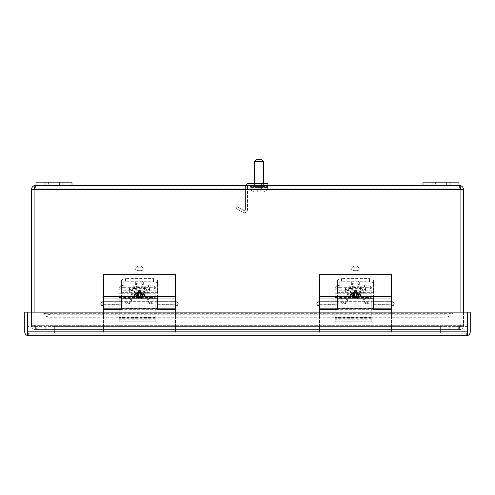 <?xml version="1.0" encoding="UTF-8"?>
<svg xmlns="http://www.w3.org/2000/svg" width="495" height="495" viewBox="0 0 495 495"><rect width="100%" height="100%" fill="white"/><g stroke="black" fill="none" stroke-linecap="round" stroke-linejoin="round"><path stroke-width="0.37" stroke-dasharray="2.48 1.86" d="M440.624 326.409L54.345 326.409L440.624 326.409L440.624 333.16L440.624 326.409M467.657 326.409L440.655 326.409L440.643 333.16L54.357 333.16L54.357 326.409L54.345 333.16L54.357 326.409L440.643 326.409L440.643 333.16L440.655 326.409L27.343 326.409L27.343 331.867L28.636 333.16L28.636 335.752L27.349 335.53A3.886 3.886 0 0 1 24.75 331.867L24.75 312.141L27.343 312.141L27.343 331.867L28.636 333.16L28.636 335.752L27.343 335.53L27.343 326.409L54.345 326.409L54.345 333.16L440.624 333.16L54.345 333.16L54.345 326.409L54.345 333.16L27.343 333.16L467.651 333.16L440.655 333.16L440.655 326.409L467.651 326.409L467.657 333.16M247.5 186.609L247.5 209.645L247.5 186.609A1.046 1.046 0 0 1 248.546 185.563A1.046 1.046 0 0 0 247.5 186.609M247.5 209.645A3.094 3.094 0 0 1 242.853 212.33A3.094 3.094 0 0 0 247.5 209.645M267.95 185.563L245.631 185.563A3.094 3.094 0 0 0 245.446 186.609L245.446 209.645A1.046 1.046 0 0 1 243.88 210.554L236.833 206.483L235.806 208.259L236.833 206.483L243.88 210.554A1.046 1.046 0 0 0 245.446 209.645L245.446 186.609A3.094 3.094 0 0 1 248.546 183.509L267.95 183.509L267.95 185.563L261.181 185.563L261.181 183.509M235.806 208.259L242.853 212.33L235.806 208.259M248.546 185.563L261.181 185.563M253.892 183.509L264.008 183.509L253.892 183.509L253.892 185.563L264.008 185.563L253.892 185.563L253.892 183.509M264.008 183.509L264.008 185.563L264.008 183.509M254.523 185.563L263.377 185.563L254.523 185.563L254.523 183.509M254.523 161.407L263.377 161.407M251.206 185.563L266.687 185.563L251.206 185.563L250.309 186.46L267.591 186.46L250.309 186.46L250.309 187.543L267.591 187.543L250.309 187.543L250.897 189.523C251.763 191.033 253.081 191.812 254.832 191.862L254.801 191.862C253.056 191.812 251.751 191.033 250.878 189.523L250.625 189.164M256.682 159.248L261.218 159.248M267.232 189.164L267.015 189.523C266.149 191.033 264.844 191.812 263.099 191.862L263.062 191.862C264.813 191.812 266.124 191.033 267.003 189.523L267.275 189.164L261.106 189.164L261.106 191.862L260.209 191.862L261.106 191.862L261.106 189.164L256.787 189.164L257.691 189.164L257.691 191.843L257.691 189.164L260.209 189.164L257.691 189.164L257.691 191.862L256.787 191.862L257.691 191.862L257.691 189.164L250.68 189.164M254.832 191.862L256.787 191.862L256.787 189.523L256.787 191.862L254.801 191.862M260.209 191.862L260.209 189.523L260.209 191.862M267.22 189.164L261.106 189.164M261.589 189.164L259.788 189.164L259.788 187.543L261.589 187.543L261.589 189.164L261.589 187.543L259.788 187.543L259.788 189.164L256.187 189.164L256.187 187.543L257.988 187.543L257.988 189.164L257.988 187.543L259.788 187.543L259.788 189.164L259.788 187.543L257.988 187.543L257.988 189.164L257.988 187.543L256.187 187.543L256.187 189.164M267.003 189.523L260.209 189.523L260.209 189.164L260.209 189.523L267.015 189.523M250.878 189.523L256.787 189.523L256.787 189.164L256.787 189.523L250.897 189.523M250.668 189.164L256.787 189.164M373.502 280.3L373.502 287.688L337.497 287.688L337.497 280.3A6.769 2.859 180 0 1 341.494 278.611L369.505 278.611A6.769 2.859 180 0 1 373.502 280.3L373.502 290.788L337.497 290.788L337.497 309.332L337.497 292.353L373.502 292.353L373.502 287.688M359.333 282.41A3.836 1.621 0 0 0 355.503 280.795A3.836 1.621 0 0 0 351.667 282.41A3.836 1.621 0 0 0 355.503 284.031A3.836 1.621 0 0 0 359.333 282.41L359.333 285.51A3.836 1.621 0 0 0 355.503 283.895A3.836 1.621 0 0 0 351.667 285.51A3.836 1.621 0 0 0 355.503 287.131A3.836 1.621 0 0 0 359.333 285.51M337.497 287.688L337.497 292.353L373.502 292.353L373.502 309.332L373.502 290.788M337.497 290.788L337.497 280.3M373.502 283.4A6.769 2.859 0 0 0 369.505 281.711L369.505 278.611M341.494 278.611L341.494 281.711L369.505 281.711M341.494 281.711A6.769 2.859 0 0 0 337.497 283.4M344.266 303.058C347.793 301.238 347.793 299.419 344.266 297.6C340.746 299.419 340.746 301.238 344.266 303.058M373.502 309.332L337.497 309.332L373.502 309.332M366.733 303.058C370.254 301.238 370.254 299.419 366.733 297.6C363.212 299.419 363.212 301.238 366.733 303.058M366.733 303.67C371.052 303.874 371.033 296.777 366.733 296.988C362.42 296.783 362.427 303.881 366.733 303.67M344.229 303.67C348.548 303.874 348.536 296.777 344.229 296.988C339.923 296.783 339.923 303.881 344.229 303.67M449.998 182.141L459.001 182.141L459.001 185.563L423.002 185.563L431.999 185.563L431.999 182.141L449.998 182.141L449.998 185.563L459.001 185.563L423.002 185.563L423.002 182.141L431.999 182.141M435.377 182.141L446.626 182.141L435.377 182.141L446.626 182.141L435.377 182.141L435.377 185.563L446.626 185.563L435.377 185.563L446.626 185.563L435.377 185.563L435.377 182.141M449.998 185.563L431.999 185.563M391.502 306.145L373.645 306.145L373.645 298.943L373.645 306.145L391.502 306.145L391.502 298.943L391.502 306.145M373.354 298.943L373.354 309.653L391.502 309.653L391.502 333.16L319.498 333.16L319.498 309.653L337.646 309.653L337.646 303.893L337.646 308.843L337.646 305.941L373.354 305.941L373.354 308.843L373.354 301.647L373.354 306.145L337.646 306.145L337.646 298.943M319.498 304.307L337.355 304.307L337.355 306.145L319.498 306.145L319.498 298.943L319.498 306.145L337.355 306.145L337.355 301.647L337.355 302.08L319.498 302.08M319.498 296.709L319.498 274.626L391.502 274.626L391.502 296.709L319.498 296.709L319.498 308.843M373.645 308.843L373.645 298.132L337.355 298.132L337.355 308.843M391.502 296.709L391.502 308.843M337.355 304.307L337.355 302.08M319.498 299.945L337.355 299.945M391.502 299.945L373.645 299.945M391.502 302.08L373.645 302.08M391.502 312.141L391.502 333.16L319.498 333.16L319.498 312.141M337.646 308.397L373.354 308.397M337.646 305.941L373.354 305.941M28.636 335.752L467.657 335.53A3.886 3.886 0 0 0 470.25 331.867L470.25 312.141L467.657 312.141L467.651 335.53L466.364 335.752L466.364 333.16L466.364 335.752M27.349 331.867L28.636 333.16L27.349 331.867L467.651 331.867L27.349 331.867L27.349 315.074L42.174 315.074L42.174 317.116L42.174 315.074L27.349 315.074L27.349 331.867L467.651 331.867L467.657 312.141L27.349 312.141L27.349 335.53M467.651 331.867L466.364 333.16L467.657 331.867L466.364 333.16L467.651 331.867L467.651 335.53L467.657 331.867L467.651 335.53M467.651 315.074L452.826 315.074L452.826 317.116L452.826 315.074L467.651 315.074M42.174 317.116L42.174 315.996L44.197 315.86L44.197 313.341L43.56 313.224L42.174 313.756L42.174 317.116L452.826 317.116L452.826 313.756L451.44 313.224L444.98 314.752L50.02 314.752L44.197 313.341L450.803 313.341L450.803 315.86L452.826 315.996L452.826 317.116L42.174 317.116M28.636 333.16L466.364 333.16L28.636 333.16M450.803 315.86L444.98 317.264L50.02 317.264L44.197 315.86L450.803 315.86M42.174 315.996L42.174 313.756M452.826 315.996L452.826 313.756M50.02 317.264L50.02 314.752M444.98 314.752L444.98 317.264M34.093 312.141L34.093 323.161A9.003 9.003 0 0 0 34.452 325.673L36.203 326.972L34.452 325.673A9.003 9.003 0 0 1 34.093 323.161L34.093 312.141L34.093 323.161A9.003 9.003 0 0 0 34.452 325.673C34.768 328.086 35.349 329.385 36.203 329.565L458.797 329.565C459.651 329.385 460.232 328.092 460.548 325.673A9.003 9.003 0 0 0 460.907 323.161L460.907 189.449L459.614 188.156L459.614 185.563L459.614 188.156L460.907 189.449L34.093 189.449L463.499 189.449C463.271 187.091 461.971 185.792 459.614 185.563C460.041 185.792 460.474 187.091 460.907 189.449L460.907 325.673L460.907 189.449L459.614 188.156L460.907 189.449L460.907 323.161A9.003 9.003 0 0 1 460.548 325.673C460.232 328.086 459.651 329.385 458.797 329.565L458.797 326.972L460.548 325.673A9.003 9.003 0 0 0 460.907 323.161A9.003 9.003 0 0 1 460.548 325.673L458.797 326.972L36.203 326.972L458.797 326.972L458.271 326.972L458.797 326.972L458.797 329.565L45.769 329.565L45.769 326.972L36.203 326.972L36.203 329.565C35.349 329.385 34.768 328.092 34.452 325.673A9.003 9.003 0 0 1 34.093 323.161L34.093 189.449L35.386 188.156L459.614 188.156L35.386 188.156L35.386 185.563C33.029 185.792 31.73 187.091 31.501 189.449L31.501 325.673L31.501 323.161L34.093 323.161L34.093 325.673L34.093 189.449L35.386 188.156L34.093 189.449L35.386 188.156L35.386 185.563C34.959 185.792 34.526 187.091 34.093 189.449L31.501 189.449M458.271 326.972L45.769 326.972L449.231 326.972L449.231 329.565L458.797 329.565L36.203 329.565L36.203 326.972L45.769 326.972L45.769 329.565L449.231 329.565L449.231 326.972L458.271 326.972L458.271 329.565L458.271 326.972M71.998 185.563L35.999 185.563L71.998 185.563L71.998 182.141L63.001 182.141L63.001 185.563L71.998 185.563M36.729 329.565L45.769 329.565L36.729 329.565L36.729 326.972L36.729 329.565M463.499 312.141L463.499 325.673L463.499 323.161L460.907 323.161L463.499 323.161L463.499 189.449M31.501 312.141L31.501 323.161L34.093 323.161L34.093 189.449L460.907 189.449M460.907 325.673L463.499 325.673L460.907 325.673L459.614 326.972L460.907 325.673M34.093 325.673L31.501 325.673L34.093 325.673L35.386 326.972L34.093 325.673M459.614 329.565C461.915 329.385 463.215 328.092 463.499 325.673C463.209 328.092 461.915 329.385 459.614 329.565L459.614 326.972L459.614 329.565L459.038 329.565L459.614 329.565M35.386 326.972L35.386 329.565C33.085 329.385 31.785 328.092 31.501 325.673C31.785 328.086 33.085 329.385 35.386 329.565L35.386 326.972L45.002 326.972L35.386 326.972M459.038 326.972L449.998 326.972L459.614 326.972L459.038 326.972L459.038 329.565L449.998 329.565L459.038 329.565L459.038 326.972M35.962 329.565L45.002 329.565L35.962 329.565L35.962 326.972L35.962 329.565M45.002 326.972L45.002 329.565L45.002 326.972M449.998 326.972L449.998 329.565L449.998 326.972M63.001 185.563L35.999 185.563L35.999 182.141L63.001 182.141M48.374 182.141L59.623 182.141L48.374 182.141L59.623 182.141L48.374 182.141L48.374 185.563L59.623 185.563L48.374 185.563L59.623 185.563L48.374 185.563L48.374 182.141M45.002 185.563L45.002 182.141M157.503 280.3L157.503 287.688L121.498 287.688L121.498 280.3A6.769 2.859 180 0 1 125.495 278.611L153.506 278.611A6.769 2.859 180 0 1 157.503 280.3L157.503 290.788L121.498 290.788L121.498 309.332L121.498 292.353L157.503 292.353L157.503 287.688M143.333 282.41A3.836 1.621 0 0 0 139.497 280.795A3.836 1.621 0 0 0 135.667 282.41A3.836 1.621 0 0 0 139.497 284.031A3.836 1.621 0 0 0 143.333 282.41L143.333 285.51A3.836 1.621 0 0 0 139.497 283.895A3.836 1.621 0 0 0 135.667 285.51A3.836 1.621 0 0 0 139.497 287.131A3.836 1.621 0 0 0 143.333 285.51M121.498 287.688L121.498 292.353L157.503 292.353L157.503 309.332L157.503 290.788M121.498 290.788L121.498 280.3M157.503 283.4A6.769 2.859 0 0 0 153.506 281.711L153.506 278.611M125.495 278.611L125.495 281.711L153.506 281.711M125.495 281.711A6.769 2.859 0 0 0 121.498 283.4M128.267 303.058C131.788 301.238 131.788 299.419 128.267 297.6C124.746 299.419 124.746 301.238 128.267 303.058M157.503 309.332L121.498 309.332L157.503 309.332M150.734 303.058C154.254 301.238 154.254 299.419 150.734 297.6C147.213 299.419 147.213 301.238 150.734 303.058M150.734 303.67C155.053 303.874 155.034 296.777 150.734 296.988C146.421 296.783 146.427 303.881 150.734 303.67M128.23 303.67C132.549 303.874 132.536 296.777 128.23 296.988C123.923 296.783 123.923 303.881 128.23 303.67M175.502 306.145L157.645 306.145L157.645 298.943L157.645 306.145L175.502 306.145L175.502 298.943L175.502 306.145M157.354 298.943L157.354 309.653L175.502 309.653L175.502 333.16L103.498 333.16L103.498 309.653L121.646 309.653L121.646 303.893L121.646 308.843L121.646 305.941L157.354 305.941L157.354 308.843L157.354 301.647L157.354 306.145L121.646 306.145L121.646 298.943M103.498 304.307L121.355 304.307L121.355 306.145L103.498 306.145L103.498 298.943L103.498 306.145L121.355 306.145L121.355 301.647L121.355 302.08L103.498 302.08M103.498 296.709L103.498 274.626L175.502 274.626L175.502 296.709L103.498 296.709L103.498 308.843M157.645 308.843L157.645 298.132L121.355 298.132L121.355 308.843M175.502 296.709L175.502 308.843M121.355 304.307L121.355 302.08M103.498 299.945L121.355 299.945M175.502 299.945L157.645 299.945M175.502 302.08L157.645 302.08M175.502 312.141L175.502 333.16L103.498 333.16L103.498 312.141M121.646 308.397L157.354 308.397M121.646 305.941L157.354 305.941M371.231 296.524L371.231 321.812L335.233 321.8L335.233 296.524L371.231 296.524L371.231 287.942L371.231 319.764L371.231 319.046L335.233 319.046L335.233 321.8L371.231 321.812L371.231 319.046M371.231 295.138L335.233 295.138L335.233 296.524M335.233 295.138L335.233 319.046M335.233 319.758L371.231 319.758L335.233 319.764M371.231 321.094L335.233 321.094M335.233 287.942A6.769 2.859 180 0 1 342.002 285.077L364.462 285.077A6.769 2.859 180 0 1 371.231 287.942M360.558 291.017A5.055 2.135 0 0 0 365.613 288.882A5.055 2.135 0 0 0 360.558 286.747L350.441 286.747A5.055 2.135 0 0 0 345.386 288.882A5.055 2.135 0 0 0 350.441 291.017L360.558 291.017L360.558 292.879A5.055 2.135 0 0 0 365.613 290.744A5.055 2.135 0 0 0 360.558 288.604L350.441 288.604A5.055 2.135 0 0 0 345.386 290.744A5.055 2.135 0 0 0 350.441 292.879L360.558 292.879M335.233 289.798A6.769 2.859 180 0 1 342.002 286.939L364.462 286.939A6.769 2.859 180 0 1 371.231 289.798M355.503 292.613A4.43 1.869 0 0 0 359.927 290.744A4.43 1.869 0 0 0 355.503 288.87A4.43 1.869 0 0 0 351.073 290.744A4.43 1.869 0 0 0 355.503 292.613M355.503 270.722A4.43 1.869 180 0 1 351.073 268.847A4.43 1.869 180 0 1 351.58 267.974A4.43 1.869 180 0 1 355.503 266.978A4.43 1.869 180 0 1 359.42 267.974A4.43 1.869 180 0 1 359.927 268.847A4.43 1.869 180 0 1 355.503 270.722M355.503 294.011L360.973 293.052C362.971 291.914 362.915 292.044 363.237 290.744C362.717 289.736 363.905 290.107 360.973 288.43L355.503 287.471L350.027 288.43C348.028 289.575 348.084 289.439 347.762 290.744C348.282 291.747 347.094 291.376 350.027 293.052L355.503 294.011M355.503 265.933A2.271 0.959 180 0 1 357.508 266.446A2.271 0.959 180 0 1 355.503 267.851A2.271 0.959 180 0 1 353.492 266.446A2.271 0.959 180 0 1 355.503 265.933M354.649 290.503L354.29 290.918L354.29 295.54L351.054 295.911L351.054 296.975L353.393 296.981L354.29 297.365L354.29 298.207L354.649 297.507A8.322 3.521 0 0 0 356.45 297.501L356.815 298.188L356.815 297.365L357.712 296.981L360.051 296.969L360.051 295.905L356.815 295.54L356.815 290.93L356.45 290.509A8.322 3.521 0 0 0 354.649 290.503L354.649 293.089L353.442 293.473A1.262 1.145 180 0 0 353.393 293.801L354.29 293.417L354.29 290.918M351.37 296.981L354.29 298.207L354.29 295.243L354.29 297.365M356.815 297.365L356.815 295.243L356.815 298.188L359.63 296.981M354.29 295.54L354.29 293.417A0.359 0.328 0 0 1 354.649 293.089M356.815 290.93L356.815 295.54M360.051 295.905L360.051 296.969M351.054 296.975L351.054 295.911M353.393 295.917L353.393 293.801M360.051 293.473L356.468 293.089L356.468 293.646L358.269 293.646L358.269 294.407L356.468 294.407L356.468 295.169A0.359 0.328 180 0 0 356.45 295.169L354.668 295.169L354.668 294.407L352.867 294.407L352.867 293.646L354.668 293.646L354.668 292.885L356.45 292.885A0.359 0.328 0 0 1 356.468 292.892L356.468 293.089A0.359 0.328 0 0 1 356.815 293.417L357.712 293.801L357.712 295.917M360.051 294.537L357.662 294.537A1.262 1.145 0 0 1 357.712 294.865L357.712 296.981M357.712 294.865L356.815 295.243A0.359 0.328 180 0 0 356.468 294.915L357.662 294.537M357.712 293.801A1.262 1.145 180 0 0 357.662 293.473M351.054 294.537L354.649 294.915A0.359 0.328 180 0 0 354.29 295.243L353.393 294.865L353.393 296.981M351.054 293.473L353.442 293.473M353.393 294.865A1.262 1.145 0 0 1 353.442 294.537M356.468 293.646L356.45 290.509M356.468 291.419L354.668 291.419L354.668 292.885M356.45 297.501L356.468 294.407M356.468 292.941L358.269 292.941L358.269 294.407M358.269 292.941L358.269 293.646M358.269 292.18L356.468 292.18M354.668 295.169L354.668 293.702L356.468 293.702M354.668 291.419L354.668 293.646M354.668 292.18L352.867 292.18L352.867 293.646M352.867 292.18L352.867 294.407M352.867 292.941L354.668 292.941L354.668 294.407M354.668 292.941L354.668 293.702M155.232 296.524L155.232 321.812L119.233 321.8L119.233 296.524L155.232 296.524L155.232 287.942L155.232 319.764L155.232 319.046L119.233 319.046L119.233 321.8L155.232 321.812L155.232 319.046M155.232 295.138L119.233 295.138L119.233 296.524M119.233 295.138L119.233 319.046M119.233 319.758L155.232 319.758L119.233 319.764M155.232 321.094L119.233 321.094M119.233 287.942A6.769 2.859 180 0 1 126.002 285.077L148.463 285.077A6.769 2.859 180 0 1 155.232 287.942M144.559 291.017A5.055 2.135 0 0 0 149.614 288.882A5.055 2.135 0 0 0 144.559 286.747L134.442 286.747A5.055 2.135 0 0 0 129.387 288.882A5.055 2.135 0 0 0 134.442 291.017L144.559 291.017L144.559 292.879A5.055 2.135 0 0 0 149.614 290.744A5.055 2.135 0 0 0 144.559 288.604L134.442 288.604A5.055 2.135 0 0 0 129.387 290.744A5.055 2.135 0 0 0 134.442 292.879L144.559 292.879M119.233 289.798A6.769 2.859 180 0 1 126.002 286.939L148.463 286.939A6.769 2.859 180 0 1 155.232 289.798M139.497 292.613A4.43 1.869 0 0 0 143.927 290.744A4.43 1.869 0 0 0 139.497 288.87A4.43 1.869 0 0 0 135.073 290.744A4.43 1.869 0 0 0 139.497 292.613M139.497 270.722A4.43 1.869 180 0 1 135.073 268.847A4.43 1.869 180 0 1 135.581 267.974A4.43 1.869 180 0 1 139.497 266.978A4.43 1.869 180 0 1 143.42 267.974A4.43 1.869 180 0 1 143.927 268.847A4.43 1.869 180 0 1 139.497 270.722M139.497 294.011L144.973 293.052C146.972 291.914 146.916 292.044 147.238 290.744C146.718 289.736 147.906 290.107 144.973 288.43L139.497 287.471L134.027 288.43C132.029 289.575 132.085 289.439 131.763 290.744C132.283 291.747 131.095 291.376 134.027 293.052L139.497 294.011M139.497 265.933A2.271 0.959 180 0 1 141.508 266.446A2.271 0.959 180 0 1 139.497 267.851A2.271 0.959 180 0 1 137.492 266.446A2.271 0.959 180 0 1 139.497 265.933M138.65 290.503L138.291 290.918L138.291 295.54L135.055 295.911L135.055 296.975L137.393 296.981L138.291 297.365L138.291 298.207L138.65 297.507A8.322 3.521 0 0 0 140.45 297.501L140.809 298.188L140.809 297.365L141.712 296.981L144.051 296.969L144.051 295.905L140.809 295.54L140.809 290.93L140.45 290.509A8.322 3.521 0 0 0 138.65 290.503L138.65 293.089L137.443 293.473A1.262 1.145 180 0 0 137.393 293.801L138.291 293.417L138.291 290.918M135.37 296.981L138.291 298.207L138.291 295.243L138.291 297.365M140.809 297.365L140.809 295.243L140.809 298.188L143.63 296.981M138.291 295.54L138.291 293.417A0.359 0.328 0 0 1 138.65 293.089M140.809 290.93L140.809 295.54M144.051 295.905L144.051 296.969M135.055 296.975L135.055 295.911M137.393 295.917L137.393 293.801M144.051 293.473L140.469 293.089L140.469 293.646L142.269 293.646L142.269 294.407L140.469 294.407L140.469 295.169A0.359 0.328 180 0 0 140.45 295.169L138.668 295.169L138.668 294.407L136.868 294.407L136.868 293.646L138.668 293.646L138.668 292.885L140.45 292.885A0.359 0.328 0 0 1 140.469 292.892L140.469 293.089A0.359 0.328 0 0 1 140.809 293.417L141.712 293.801L141.712 295.917M144.051 294.537L141.657 294.537A1.262 1.145 0 0 1 141.712 294.865L141.712 296.981M141.712 294.865L140.809 295.243A0.359 0.328 180 0 0 140.469 294.915L141.657 294.537M141.712 293.801A1.262 1.145 180 0 0 141.657 293.473M135.055 294.537L138.65 294.915A0.359 0.328 180 0 0 138.291 295.243L137.393 294.865L137.393 296.981M135.055 293.473L137.443 293.473M137.393 294.865A1.262 1.145 0 0 1 137.443 294.537M140.469 293.646L140.45 290.509M140.469 291.419L138.668 291.419L138.668 292.885M140.45 297.501L140.469 294.407M140.469 292.941L142.269 292.941L142.269 294.407M142.269 292.941L142.269 293.646M142.269 292.18L140.469 292.18M138.668 295.169L138.668 293.702L140.469 293.702M138.668 291.419L138.668 293.646M138.668 292.18L136.868 292.18L136.868 293.646M136.868 292.18L136.868 294.407M136.868 292.941L138.668 292.941L138.668 294.407M138.668 292.941L138.668 293.702M257.691 189.523L256.787 189.523L257.691 189.523M391.947 301.647L391.947 306.145M319.052 306.145L319.052 301.647M337.355 304.802L319.498 304.802M391.502 304.802L373.645 304.802M373.645 304.307L391.502 304.307M337.646 303.893L373.354 303.893L337.646 303.893M460.548 325.673L34.452 325.673L460.548 325.673M175.948 301.647L175.948 306.145M103.053 306.145L103.053 301.647M121.355 304.802L103.498 304.802M175.502 304.802L157.645 304.802M157.645 304.307L175.502 304.307M121.646 303.893L157.354 303.893L121.646 303.893M371.231 317.406L335.233 317.406M371.231 318.279L335.233 318.279M335.233 297.396L371.231 297.396M371.231 293.281L335.233 293.281M364.462 286.939L364.462 285.077M342.002 285.077L342.002 286.939M360.558 286.747L360.558 288.604M350.441 288.604L350.441 286.747M350.441 291.017L350.441 292.879M355.503 295.212A8.638 3.651 0 0 0 364.141 291.555A8.638 3.651 0 0 0 355.503 287.904A8.638 3.651 0 0 0 346.859 291.555A8.638 3.651 0 0 0 355.503 295.212M355.503 296.189A8.638 3.651 0 0 0 364.141 292.539A8.638 3.651 0 0 0 354.581 288.907A8.638 3.651 0 0 0 346.859 292.539A8.638 3.651 0 0 0 355.503 296.189M354.29 294.698L351.37 295.917M359.63 295.917L356.815 294.711M354.649 297.507L354.649 294.915M155.232 317.406L119.233 317.406M155.232 318.279L119.233 318.279M119.233 297.396L155.232 297.396M155.232 293.281L119.233 293.281M148.463 286.939L148.463 285.077M126.002 285.077L126.002 286.939M144.559 286.747L144.559 288.604M134.442 288.604L134.442 286.747M134.442 291.017L134.442 292.879M139.497 295.212A8.638 3.651 0 0 0 148.141 291.555A8.638 3.651 0 0 0 139.497 287.904A8.638 3.651 0 0 0 130.859 291.555A8.638 3.651 0 0 0 139.497 295.212M139.497 296.189A8.638 3.651 0 0 0 148.141 292.539A8.638 3.651 0 0 0 138.581 288.907A8.638 3.651 0 0 0 130.859 292.539A8.638 3.651 0 0 0 139.497 296.189M138.291 294.698L135.37 295.917M143.63 295.917L140.809 294.711M138.65 297.507L138.65 294.915M263.377 185.563L263.377 183.509M267.275 189.164L267.591 186.46L266.687 185.563M351.667 282.41L351.667 285.51M446.626 182.141L446.626 185.563L446.626 182.141M391.502 301.647L373.645 301.647L391.502 301.647M373.354 301.647L337.646 301.647L373.354 301.647M337.355 301.647L319.498 301.647L337.355 301.647M451.44 315.816L43.56 315.816M451.44 313.224L43.56 313.224M59.623 182.141L59.623 185.563L59.623 182.141M135.667 282.41L135.667 285.51M175.502 301.647L157.645 301.647L175.502 301.647M157.354 301.647L121.646 301.647L157.354 301.647M121.355 301.647L103.498 301.647L121.355 301.647M365.613 288.882L365.613 290.744M345.386 288.882L345.386 290.744M359.927 290.744L359.927 268.847M351.073 290.744L351.073 268.847M353.492 266.446L351.58 267.974M357.508 266.446L359.42 267.974M356.815 298.621C361.709 297.476 362.755 297.699 364.141 292.539L364.141 291.555C362.798 287.323 359.42 287.954 355.336 287.385C351.363 288.003 348.146 287.409 346.859 291.555L346.859 292.539C347.465 295.119 348.059 296.425 348.635 296.462C349.878 297.65 351.759 298.374 354.29 298.634M149.614 288.882L149.614 290.744M129.387 288.882L129.387 290.744M143.927 290.744L143.927 268.847M135.073 290.744L135.073 268.847M137.492 266.446L135.581 267.974M141.508 266.446L143.42 267.974M140.809 298.621C145.709 297.476 146.755 297.699 148.141 292.539L148.141 291.555C146.798 287.323 143.42 287.954 139.336 287.385C135.364 288.003 132.146 287.409 130.859 291.555L130.859 292.539C131.466 295.119 132.06 296.425 132.635 296.462C133.879 297.65 135.76 298.374 138.291 298.634"/><path stroke-width="0.74" d="M466.364 335.752L28.636 335.752L27.343 335.53L27.343 312.141L467.651 312.141L467.657 335.53L467.651 331.867L27.349 331.867L27.349 335.53A3.886 3.886 0 0 1 24.75 331.867L24.75 312.141L27.343 312.141L27.349 331.867M248.546 185.563L267.95 185.563L267.95 183.509L248.546 183.509A3.094 3.094 0 0 0 245.631 185.563L63.001 185.563L63.001 182.141L35.999 182.141L35.999 185.563L35.386 185.563C34.959 185.792 34.526 187.085 34.093 189.449L34.093 312.141L34.093 189.449L31.501 189.449C31.73 187.091 33.023 185.792 35.386 185.563L63.001 185.563M254.523 183.509L254.523 161.407L263.377 161.407L261.218 159.248L256.682 159.248L254.523 161.407M431.999 182.141L431.999 185.563L459.614 185.563C461.971 185.792 463.264 187.085 463.499 189.449L460.907 189.449C460.474 187.091 460.041 185.792 459.614 185.563L459.001 185.563L459.001 182.141L423.002 182.141L423.002 185.563L71.998 185.563L71.998 182.141L63.001 182.141M431.999 185.563L267.95 185.563M449.998 185.563L449.998 182.141M391.947 306.145C394.843 304.642 394.843 303.144 391.947 301.647L391.947 306.145L391.502 306.145M319.498 306.145L319.052 306.145L319.052 301.647C316.156 303.144 316.156 304.642 319.052 306.145M319.498 298.943L337.355 298.943L337.355 308.843L319.498 308.843L319.498 274.626L391.502 274.626L391.502 308.843L373.645 308.843L373.645 298.943L391.502 298.943M319.498 296.462L391.502 296.462M337.355 298.943L337.355 298.132L373.645 298.132L373.645 298.943M319.498 312.141L319.498 309.653L337.646 309.653L337.646 298.943L373.354 298.943L373.354 308.843L337.646 308.843M391.502 312.141L391.502 309.653L373.354 309.653L373.354 308.843M28.636 335.752L27.349 335.53M467.657 331.867L467.657 312.141L470.25 312.141L470.25 331.867A3.886 3.886 0 0 1 467.657 335.53M460.907 189.449L460.907 312.141L460.907 189.449L34.093 189.449L34.093 312.141M463.499 189.449L463.499 312.141M31.501 189.449L31.501 312.141M34.093 189.449L34.211 188.904M45.002 182.141L45.002 185.563M175.948 306.145C178.844 304.642 178.844 303.144 175.948 301.647L175.948 306.145L175.502 306.145M103.498 306.145L103.053 306.145L103.053 301.647C100.157 303.144 100.157 304.642 103.053 306.145M103.498 298.943L121.355 298.943L121.355 308.843L103.498 308.843L103.498 274.626L175.502 274.626L175.502 308.843L157.645 308.843L157.645 298.943L175.502 298.943M103.498 296.462L175.502 296.462M121.355 298.943L121.355 298.132L157.645 298.132L157.645 298.943M103.498 312.141L103.498 309.653L121.646 309.653L121.646 298.943L157.354 298.943L157.354 308.843L121.646 308.843M175.502 312.141L175.502 309.653L157.354 309.653L157.354 308.843M467.651 333.16L467.657 326.409M261.181 183.509L261.181 185.563M263.377 183.509L263.377 161.407M391.947 301.647L391.502 301.647M319.498 301.647L319.052 301.647M175.948 301.647L175.502 301.647M103.498 301.647L103.053 301.647"/></g></svg>
